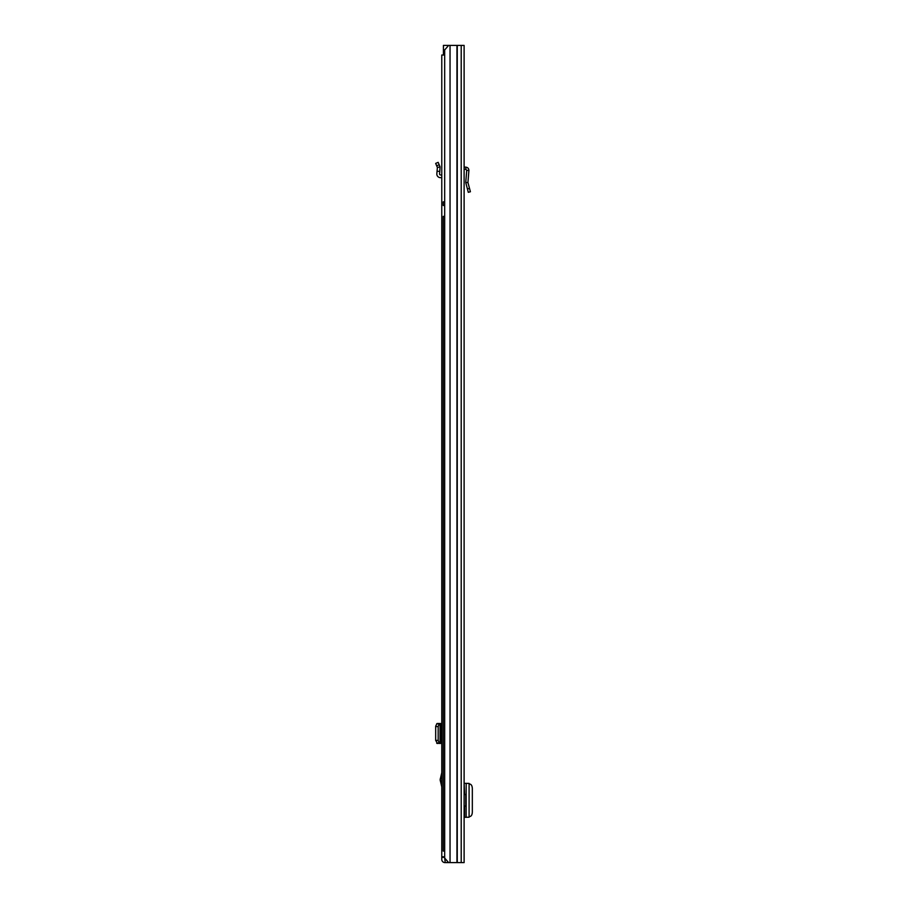 <?xml version="1.0" encoding="UTF-8"?>
<svg xmlns="http://www.w3.org/2000/svg" width="908" height="908" viewBox="0 0 908 908"><rect width="100%" height="100%" fill="white"/><g stroke="black" fill="none" stroke-linecap="round" stroke-linejoin="round"><path stroke-width="1.36" d="M466.723 170.318L468.891 170.5L467.938 182.519L465.747 182.565L467.938 182.519L470.412 191.747L468.301 192.314L465.747 182.565L466.723 170.318L465.861 169.342L464.113 169.251M468.891 170.5C468.834 168.582 467.858 167.481 465.974 167.163L464.192 167.072L464.113 168.718M443.41 55.025L443.41 49.94L444.682 49.94L448.643 45.4L464.113 45.4L464.113 862.6L444.954 862.6A3.178 3.178 0 0 1 441.776 859.422L441.776 55.025L444.682 55.025M464.624 806.122L464.624 817.291L464.113 806.122L465.747 806.122L465.747 794.5L464.113 794.5L464.113 783.332L464.624 794.5M464.113 192.984L464.113 189.488M444.682 49.94L444.682 858.06L448.643 862.6M464.624 817.291L469.096 817.234L469.096 783.388L464.624 783.332M469.096 816.61L469.981 816.53C471.411 816.156 472.194 814.68 472.33 812.081L472.33 788.439C472.171 785.897 471.388 784.444 469.981 784.092L469.096 784.013M443.41 49.94L443.41 45.4L448.643 45.4M435.67 163.406L438.178 162.35L440.062 166.845L439.767 171.43L437.054 171.192L437.384 167.492L440.062 166.845L437.384 167.492L435.67 163.406M441.776 175.006L440.414 174.938A0.908 0.908 0 0 1 439.551 173.95L439.767 171.43M441.776 177.73L440.266 177.65A3.632 3.632 0 0 1 436.839 173.712L437.054 171.192M441.776 786.941L440.142 779.79L441.776 772.64M444.5 856.789L445.272 862.6M444.682 856.789L441.776 856.789M446.271 859.876L445.272 859.876M441.776 723.494L439.188 723.846L438.178 726.559L438.178 740.406L439.188 743.119L441.776 743.47M436.839 743.141L439.767 743.47M437.384 743.277L440.13 743.255L437.054 743.47M436.839 723.824L435.681 726.173L435.67 740.406L437.384 743.209M437.384 723.755L440.062 723.733L440.062 743.232M437.384 723.687L440.062 723.733M437.054 723.494L439.767 723.494M444.682 216.376L443.229 216.376L443.229 851.068L444.682 851.068M444.682 201.848L443.229 201.848L443.229 205.48L444.682 205.48M469.515 188.41L467.404 188.966M465.974 167.163L465.861 169.342M456.951 45.4L456.951 862.6M450.039 45.4L450.039 862.6M457.269 45.4L457.269 862.6M461.207 45.4L461.207 862.6M466.167 817.291L466.167 783.332M436.68 165.801L439.188 164.745M440.278 778.712L441.776 778.712M444.5 857.334L441.776 857.334M447.599 861.397L447.599 862.6M440.414 723.494L440.414 743.47M436.68 743.119L439.188 743.119M435.67 740.406L438.178 740.406M435.67 726.559L438.178 726.559M436.68 723.846L439.188 723.846M440.13 723.721L440.13 743.243L440.142 723.721M441.776 780.869L440.278 780.869"/></g></svg>
